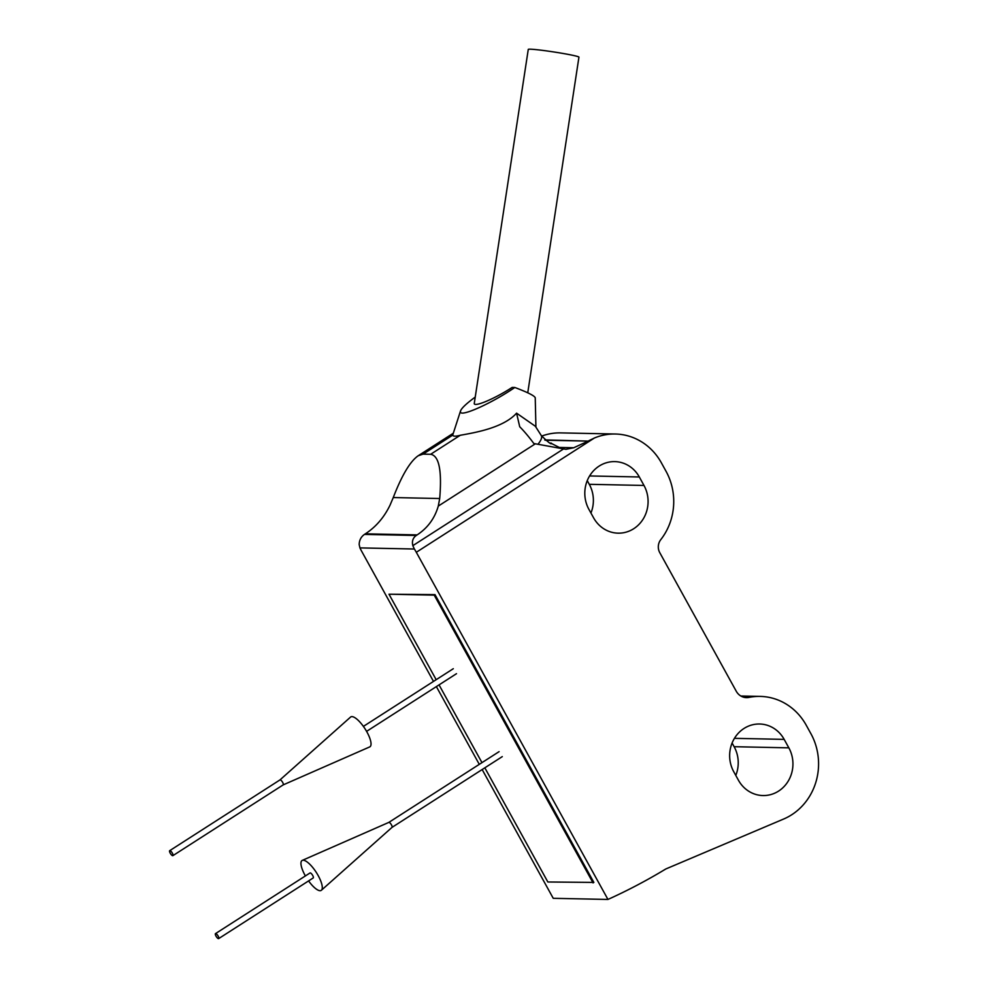 <?xml version="1.0" encoding="UTF-8"?>
<svg xmlns="http://www.w3.org/2000/svg" width="988" height="988" viewBox="0 0 988 988"><rect width="100%" height="100%" fill="white"/><g stroke="black" fill="none" stroke-linecap="round" stroke-linejoin="round"><path stroke-width="1.48" d="M475.24 397.077C466.595 403.388 461.705 407.995 460.544 410.909L460.47 412.045C460.988 417.121 492.271 402.981 514.81 387.481C527.678 392.335 534.483 395.756 535.237 397.756L535.916 427.038M537.917 444.304A69.012 13.511 -28.9 0 0 541.301 435.585L535.36 426.26L516.576 413.157C503.213 428.026 474.598 432.682 460.272 435.276C455.715 436.523 453.196 436.474 452.702 435.128L460.544 410.909M516.576 413.157L519.713 426.73A59.157 18.574 -122.7 0 1 533.829 443.526L565.914 449.33L573.732 447.749L588.218 441.105L563.679 440.599A88.735 17.376 -28.9 0 0 558.059 440.475L563.679 440.599M452.924 433.473L418.159 455.777C410.119 461.421 401.82 475.351 393.261 497.557L390.075 505.078C384.171 517.329 375.934 526.913 365.362 533.829L364.461 534.409C361.04 536.83 359.286 540.214 359.175 544.549L359.941 547.895A19.723 6.187 -122.7 0 0 361.596 551.156L433.497 681.411M418.159 455.777L423.086 454.122L430.657 454.282C439.03 455.715 442.044 470.461 439.697 498.52L438.289 506.078C434.72 518.367 427.681 527.975 417.158 534.891L416.257 535.471C412.898 537.904 411.761 541.301 412.836 545.648L414.367 549.019A19.723 6.187 -122.7 0 1 416.306 552.28L607.953 899.438L553.243 898.314L482.156 769.541M573.732 447.749L559.27 447.441L550.526 443.007M545.129 440.216L558.059 440.475M484.836 767.824L547.846 881.988L593.862 882.408L435.004 594.628L388.988 594.208L436.177 679.695M479.291 764.354L436.363 686.598M544.759 439.907L588.218 441.105M541.609 436.128A59.157 54.958 -88.8 0 1 560.628 432.892L615.326 434.016A59.157 54.958 -88.8 0 0 594.406 438.005L588.675 440.809M615.326 434.016A59.157 54.958 -88.8 0 1 661.38 462.829L666.048 471.301A59.157 54.958 -88.8 0 1 660.762 539.67A11.239 10.436 -88.8 0 0 659.762 552.65L736.245 691.217A13.177 12.239 -88.8 0 0 746.508 697.639A13.177 12.239 -88.8 0 0 748.99 697.405A59.157 54.958 -88.8 0 1 760.18 696.404A59.157 54.958 -88.8 0 1 806.233 725.217L810.901 733.689A59.157 54.958 -88.8 0 1 783.632 819.04L665.789 868.983A601.396 558.714 -88.8 0 1 607.953 899.438M587.255 480.625L589.28 484.318A31.554 29.307 -88.8 0 1 590.935 513.031M732.096 743.013L734.133 746.706A31.554 29.307 -88.8 0 1 735.788 775.419M738.419 780.187L733.751 771.727A31.554 29.307 -88.8 0 1 733.652 739.716A31.554 29.307 -88.8 0 1 759.611 724.006A31.554 29.307 -88.8 0 1 784.163 739.37L788.844 747.842A31.554 29.307 -88.8 0 1 788.943 779.841A31.554 29.307 -88.8 0 1 762.983 795.55A31.554 29.307 -88.8 0 1 738.419 780.187M593.578 517.798L588.897 509.339A31.554 29.307 -88.8 0 1 588.811 477.328A31.554 29.307 -88.8 0 1 614.758 461.618A31.554 29.307 -88.8 0 1 639.322 476.982L643.991 485.454A31.554 29.307 -88.8 0 1 644.09 517.453A31.554 29.307 -88.8 0 1 618.13 533.162A31.554 29.307 -88.8 0 1 593.578 517.798M593.072 882.914L434.214 595.134L435.004 594.628M434.214 595.134L388.988 594.208M439.043 684.882L481.971 762.637M527.753 392.792L578.943 57.131A25.639 1.334 8.7 0 0 553.811 51.956A25.639 1.334 8.7 0 0 528.271 49.4L474.314 403.116C472.993 407.871 494.235 399.066 512.154 387.42L514.81 387.481M172.394 853.187A2.952 0.926 57.3 0 1 172.888 855.657A2.952 0.926 57.3 0 1 170.516 853.669A2.952 0.926 57.3 0 1 169.701 850.668A2.952 0.926 57.3 0 1 172.394 853.187M169.701 850.668L279.987 779.903A2.952 0.926 57.3 0 1 279.987 779.903A2.952 0.926 57.3 0 1 282.679 782.422A2.952 0.926 57.3 0 1 283.186 784.88A2.952 0.926 57.3 0 1 283.148 784.904M279.975 779.915L350.567 717.078A17.747 5.57 57.3 0 1 366.931 731.985A17.747 5.57 57.3 0 1 369.71 746.916L283.161 784.892L172.888 855.657M218.175 936.13A2.952 0.926 57.3 0 1 218.681 938.6A2.952 0.926 57.3 0 1 216.298 936.612A2.952 0.926 57.3 0 1 215.483 933.623A2.952 0.926 57.3 0 1 218.175 936.13M215.483 933.623L310.022 872.96A2.952 0.926 57.3 0 1 312.714 875.479A2.952 0.926 57.3 0 1 313.221 877.937L218.681 938.6M305.403 875.936A17.747 5.57 57.3 0 1 302.279 860.387A17.747 5.57 57.3 0 1 318.185 875.59A17.747 5.57 57.3 0 1 321.421 890.225A17.747 5.57 57.3 0 1 308.589 880.913M388.803 822.411A2.952 0.926 57.3 0 1 388.84 822.387A2.952 0.926 57.3 0 1 391.495 824.931A2.952 0.926 57.3 0 1 392.038 827.364A2.952 0.926 57.3 0 1 392.001 827.388L502.287 756.623M452.702 435.128L423.086 454.122M460.272 435.276L430.657 454.282M535.323 443.81L438.289 506.078M359.941 547.895L414.367 549.019M364.461 534.409L416.257 535.471M393.261 497.557L439.697 498.52M365.362 533.829L417.158 534.891M594.406 438.005L416.306 552.28M744.026 697.306L748.99 697.405M734.133 746.706L788.844 747.842M734.442 738.345L784.163 739.37M589.28 484.318L643.991 485.454M589.589 475.957L639.322 476.982M563.296 449.108L412.836 545.648M740.852 696.009L760.18 696.404M551.428 443.155C551.749 445.008 548.377 442.488 541.301 435.585M366.585 731.367L456.505 673.68M363.399 726.39L453.307 668.703M499.101 751.646L388.827 822.399L302.279 860.387M392.038 827.364L321.421 890.225"/></g></svg>
